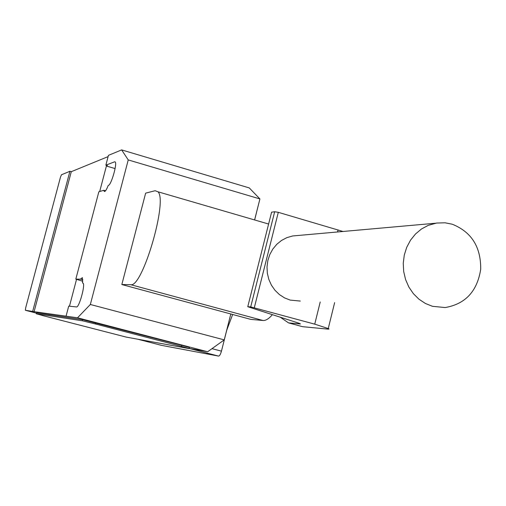 <?xml version="1.0" encoding="UTF-8"?>
<svg xmlns="http://www.w3.org/2000/svg" width="506" height="506" viewBox="0 0 506 506"><rect width="100%" height="100%" fill="white"/><g stroke="black" fill="none" stroke-linecap="round" stroke-linejoin="round"><path stroke-width="0.76" d="M432.485 306.313L445.172 307.553C465.425 304.03 477.266 291.266 480.7 269.262C480.966 246.947 471.472 231.925 452.212 224.202L445.09 222.804L436.64 223.038L428.209 225.366L421.479 228.99L415.508 233.981L410.537 240.148L406.742 247.27L404.281 255.068L403.25 263.259L403.687 271.52L405.578 279.54L408.842 287.01L413.364 293.651L418.962 299.21L425.419 303.486L432.485 306.313M300.311 301.07L290.204 300.096L284.581 297.907L279.451 294.606L275.011 290.311L271.425 285.194L268.838 279.432L267.345 273.253L267.01 266.883L267.838 260.571L269.799 254.556L272.823 249.06L276.782 244.297L281.532 240.439L286.896 237.63L292.658 235.967L297.844 235.505M288.528 322.879L302.512 326.68L327.983 329.128L328.932 329.077L328.837 328.755L314.738 324.15L250.71 306.902L247.763 306.718L299.242 323.315L300.438 323.966L288.528 322.879L280.286 317.224M342.998 231.482L278.306 212.324L274.676 211.742L271.589 212.191L247.763 306.718M274.676 211.742L250.71 306.902M278.306 212.324L254.322 307.661M121.832 284.536L145.639 193.147L155.159 190.718L157.999 191.799C167.967 200.882 142.325 288.047 130.731 284.695L121.832 284.536L250.793 319.381L263.019 320.494C265.758 320.709 268.882 318.774 272.399 314.688M189.206 348.438L218.592 356.097L161.458 345.351L137.708 339.203M218.592 356.097C219.604 355.958 220.553 354.308 221.451 351.145L226.745 330.222L232.652 314.479M254.644 219.965L258.503 204.506M71.289 171.686L34.098 311.69L25.363 310.26L25.648 307.945L60.467 177.176L61.466 174.772L69.91 171.281L71.289 171.686L108.12 156.601M36.23 313.745L36.508 312.828L82.554 319.665L82.263 320.772L36.268 313.752L43.858 315.883L126.177 337.091L188.985 348.583L189.44 347.527M82.554 319.665L181.698 345.282L181.42 346.382L189.181 348.533M181.42 346.382L95.419 323.966L95.71 322.853M82.263 320.772L95.419 323.966M254.594 219.946L259.913 198.934L249.262 187.916L121.642 149.902L128.239 159.928L90.34 304.485L77.526 317.793L34.098 311.69M189.219 348.387L207.662 351.752L224.247 339.88L230.799 313.979M82.769 281.247L75.824 279.135L80.448 279.135L82.832 279.774M69.467 306.206L76.488 279.559M99.688 191.521L106.405 166.025L107.43 165.639L105.855 165.171L114.66 161.793L115.267 161.99C117.297 163.988 111.143 185.107 108.467 185.341L108.246 185.411C106.38 190.092 105.02 192.065 104.16 191.338L103.844 190.269L98.847 191.774L75.824 279.135M80.448 279.135L82.389 277.636L82.573 283.018L83.104 283.177C85.482 284.802 79.05 307.882 76.482 306.94L68.715 306.13L66.071 316.142M83.085 283.158L82.573 283.018M105.564 190.768L103.844 190.269M207.662 351.752L77.526 317.793M181.698 345.282L189.459 347.439M105.855 165.171L108.442 155.355L121.642 149.902M115.083 168.574L106.405 166.025M32.694 311.323L69.91 171.281M224.247 339.88L90.34 304.485M259.913 198.934L128.239 159.928M338.059 229.92L337.553 231.963M320.228 301.962L314.738 324.15M130.731 284.695L263.019 320.494M36.394 313.125L25.395 310.273M36.268 313.752L36.508 312.828M211.976 348.666L221.451 351.145M115.254 161.971L114.66 161.793M292.658 235.967L435.445 223.235M334.643 302.607L328.274 328.438M157.999 191.799L268.604 224.031M104.729 191.502L104.16 191.338"/></g></svg>

